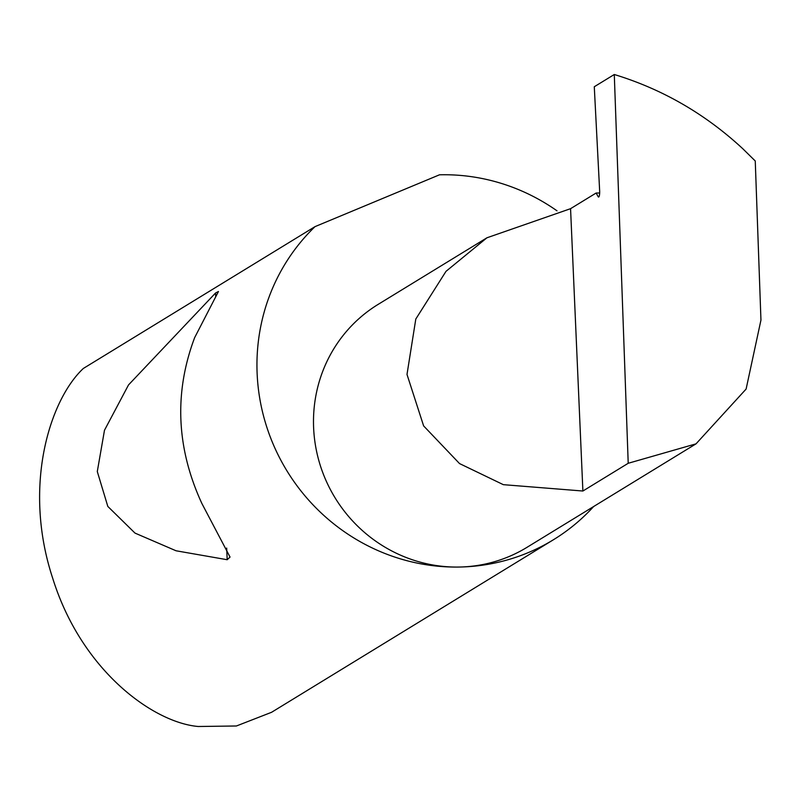 <?xml version="1.0" encoding="UTF-8"?>
<svg xmlns="http://www.w3.org/2000/svg" width="801" height="801" viewBox="0 0 801 801"><rect width="100%" height="100%" fill="white"/><g stroke="black" fill="none" stroke-linecap="round" stroke-linejoin="round"><path stroke-width="1.2" d="M614.287 74.503L628.214 463.278L582.888 491.023L503.328 484.665L459.524 463.569L423.639 425.922L406.998 374.447L415.799 319.038L445.997 271.349L486.918 237.797L570.562 208.681L596.134 193.021L598.137 196.635A5.277 1.171 -90.8 0 0 598.587 197.036A5.277 1.171 -90.8 0 0 599.649 190.868L594.282 86.748L614.287 74.503C662.397 89.181 705.21 113.902 742.727 148.676L755.253 160.981L760.95 320.09L746.111 389.056L696.029 443.844L526.908 547.383A142.458 137.732 -121.5 0 1 458.693 567.048A142.458 137.732 -121.5 0 1 319.879 464.129A142.458 137.732 -121.5 0 1 378.152 304.38L486.918 237.797M194.643 337.642C173.937 392.76 176.35 448.039 201.882 503.499L230.047 557.065L227.184 559.719L176.05 550.778L134.999 533.096L107.825 506.432L97.291 471.559L104.49 430.237L128.52 384.921L215.539 293.016L218.453 291.504L194.643 337.642M553.471 539.724A197.937 191.369 58.5 0 1 458.693 567.048A197.937 191.369 58.5 0 1 272.911 443.544A197.937 191.369 58.5 0 1 315.033 226.623L83.334 368.46C49.732 399.889 22.388 486.487 52.736 578.332C81.512 670.737 153.291 722.592 198.227 726.497L236.405 725.986L271.579 712.289L553.471 539.724A197.937 191.369 58.5 0 0 593.661 506.512M556.985 210.813A197.937 191.369 58.5 0 0 441.561 174.758A197.937 191.369 58.5 0 0 439.509 174.798L315.033 226.623M628.214 463.278L696.029 443.844M582.888 491.023L570.562 208.681M599.659 193.011L596.134 193.021M599.028 196.625L598.137 196.635M215.539 293.016L215.709 296.851M226.683 548.074L227.184 559.719"/></g></svg>
